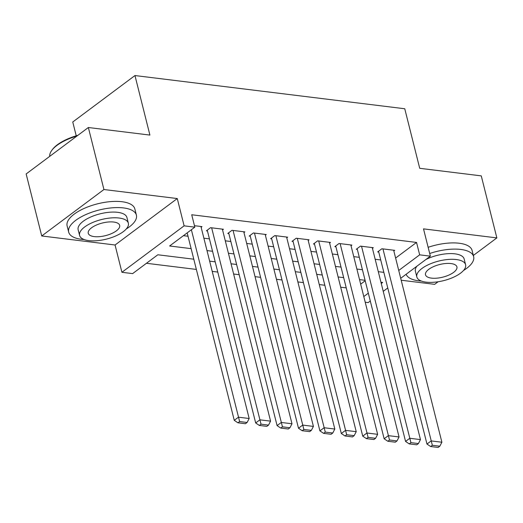 <?xml version="1.0" encoding="UTF-8"?>
<svg xmlns="http://www.w3.org/2000/svg" width="523" height="523" viewBox="0 0 523 523"><rect width="100%" height="100%" fill="white"/><g stroke="black" fill="none" stroke-linecap="round" stroke-linejoin="round"><path stroke-width="0.78" d="M193.785 259.199L157.841 254.773L132.626 273.607L121.918 272.287L184.122 225.844L194.831 227.159L169.615 245.987L191.137 248.641M115.067 244.999L177.271 198.55L103.933 189.522L88.354 127.507L26.15 173.95L41.729 235.971L115.067 244.999L121.918 272.287M76.221 135.79L72.756 121.99L134.96 75.547L404.756 108.758L419.714 168.301L481.271 175.878L496.85 237.9L423.512 228.871L430.364 256.159L400.703 278.308M401.187 280.223L434.646 284.342L438.111 281.76M370.291 301.013L368.166 302.601L365.217 302.242M146.447 263.285L196.36 269.43M212.214 271.385L217.771 272.065M233.624 274.019L239.181 274.706M255.041 276.654L260.591 277.34M276.451 279.289L282.008 279.975M297.862 281.93L303.418 282.61M319.278 284.564L324.829 285.251M340.689 287.199L346.246 287.885M103.933 189.522L41.729 235.971M473.341 255.453L496.85 237.9M201.133 227.276L202.009 226.622L194.464 225.694M222.55 229.911L223.419 229.264L210.573 227.682L206.369 230.82L207.441 230.95M243.96 232.552L244.836 231.898L231.983 230.316L227.786 233.454L228.852 233.585M265.37 235.187L266.246 234.533L253.4 232.951L249.196 236.089L250.269 236.219M286.787 237.821L287.657 237.167L274.81 235.585L270.607 238.723L271.679 238.861M308.197 240.456L309.073 239.809L296.221 238.227L292.024 241.365L293.089 241.495M329.608 243.097L330.484 242.443L317.638 240.861L313.434 243.999L314.506 244.13M351.025 245.732L351.894 245.078L339.048 243.496L334.844 246.634L335.916 246.764M372.435 248.366L373.311 247.712L360.458 246.13L356.261 249.268L357.327 249.406M360.674 284.152L365.204 280.766M395.617 258.061L416.543 242.437L191.712 214.757L194.831 227.159M183.429 235.67L188.019 236.233M203.878 238.187L209.429 238.874M225.289 240.822L230.846 241.508M246.699 243.457L252.256 244.143M268.116 246.098L273.666 246.778M289.526 248.732L295.083 249.419M310.937 251.367L316.493 252.053M332.353 254.001L337.904 254.688M353.764 256.643L359.321 257.323M375.174 259.277L380.731 259.957M393.845 251.001L394.721 250.347L381.875 248.771L377.671 251.909L378.744 252.04M177.271 198.55L184.122 225.844M416.543 242.437L419.662 254.838L430.364 256.159M88.354 127.507L149.911 135.084L134.96 75.547M381.26 283.512L382.673 282.453L380.947 282.243M365.087 280.289L359.53 279.609M343.676 277.654L338.12 276.968M322.26 275.02L316.709 274.333M300.849 272.385L295.292 271.699M279.439 269.744L273.882 269.064M258.022 267.109L252.472 266.423M236.612 264.475L231.055 263.788M215.201 261.84L209.645 261.154M363.792 296.554L368.323 293.174M387.765 287.964L383.235 291.35M398.735 270.463L419.662 254.838M206.99 250.589L212.547 251.275M228.401 253.23L233.958 253.91M249.817 255.865L255.374 256.545M271.228 258.499L276.785 259.186M292.638 261.134L298.195 261.82M314.055 263.769L319.612 264.455M335.465 266.41L341.022 267.09M356.876 269.044L362.432 269.731M378.292 271.679L383.849 272.365M393.649 250.216L441.883 442.229L431.174 440.915L426.971 444.053L430.651 446.531L438.143 447.453L439.823 446.197L432.331 445.276L430.651 446.531M378.541 251.256L426.971 444.053M382.947 248.902L432.331 445.276M439.823 446.197L441.883 442.229M406.116 274.261A34.91 14.016 165.9 0 0 418.766 280.825A34.91 14.016 165.9 0 0 421.42 281.067M463.496 270.502A34.91 14.016 165.9 0 0 473.642 256.63A34.91 14.016 165.9 0 0 460.796 249.445A34.91 14.016 165.9 0 0 429.703 253.505M473.642 256.63L472.079 250.432A34.91 14.016 165.9 0 0 459.24 243.241A34.91 14.016 165.9 0 0 428.141 247.307M425.866 259.519A25.137 10.087 -14.1 0 1 454.912 253.838A25.137 10.087 -14.1 0 1 464.163 259.016L465.594 264.716A25.137 10.087 165.9 0 0 456.344 259.545A25.137 10.087 165.9 0 0 429.409 264.233A25.137 10.087 165.9 0 0 416.838 276.968A25.137 10.087 165.9 0 0 426.082 282.139A25.137 10.087 165.9 0 0 453.023 277.452A25.137 10.087 165.9 0 0 465.594 264.716M450.963 263.559A16.2 6.505 165.9 0 0 433.606 266.586A16.2 6.505 165.9 0 0 425.506 274.791A16.2 6.505 165.9 0 0 431.462 278.125A16.2 6.505 165.9 0 0 448.826 275.098A16.2 6.505 165.9 0 0 456.925 266.893A16.2 6.505 165.9 0 0 450.963 263.559M416.838 276.968L415.406 271.26A25.137 10.087 -14.1 0 1 416.89 266.22M126.252 228.982A34.91 14.016 165.9 0 0 136.392 215.11A34.91 14.016 165.9 0 0 123.552 207.925A34.91 14.016 165.9 0 0 86.138 214.437A34.91 14.016 165.9 0 0 68.676 232.12A34.91 14.016 165.9 0 0 81.523 239.305A34.91 14.016 165.9 0 0 84.17 239.547M136.392 215.11L134.836 208.912A34.91 14.016 165.9 0 0 121.99 201.721A34.91 14.016 165.9 0 0 84.576 208.239A34.91 14.016 165.9 0 0 67.121 225.916L68.676 232.12M79.594 235.448L78.156 229.741A25.137 10.087 -14.1 0 1 90.727 217.012A25.137 10.087 -14.1 0 1 117.668 212.318A25.137 10.087 -14.1 0 1 126.912 217.49L128.344 223.197A25.137 10.087 165.9 0 0 119.1 218.026A25.137 10.087 165.9 0 0 92.159 222.713A25.137 10.087 165.9 0 0 79.594 235.448A25.137 10.087 165.9 0 0 88.838 240.619A25.137 10.087 165.9 0 0 115.779 235.932A25.137 10.087 165.9 0 0 128.344 223.197M113.72 222.04A16.2 6.505 165.9 0 0 96.356 225.067A16.2 6.505 165.9 0 0 88.256 233.271A16.2 6.505 165.9 0 0 94.218 236.605A16.2 6.505 165.9 0 0 111.576 233.578A16.2 6.505 165.9 0 0 119.675 225.374A16.2 6.505 165.9 0 0 113.72 222.04M76.953 136.019A34.91 14.016 165.9 0 0 51.79 150.382A34.91 14.016 165.9 0 0 49.711 156.357M51.79 150.382L52.365 149.598A34.073 13.676 -14.1 0 1 77.927 135.294M372.239 247.582L420.466 439.595L409.764 438.281L405.56 441.419L409.234 443.896L416.733 444.818L418.413 443.563L410.915 442.641L409.234 443.896M357.131 248.621L405.56 441.419M361.53 246.261L410.915 442.641M418.413 443.563L420.466 439.595M350.828 244.947L399.056 436.96L388.347 435.639L384.144 438.777L387.824 441.262L395.316 442.183L396.996 440.928L389.504 440.006L387.824 441.262M335.72 245.98L384.144 438.777M340.12 243.626L389.504 440.006M396.996 440.928L399.056 436.96M329.412 242.312L377.645 434.325L366.937 433.005L362.733 436.143L366.414 438.627L373.906 439.549L375.586 438.294L368.094 437.372L366.414 438.627M314.31 243.345L362.733 436.143M318.71 240.992L368.094 437.372M375.586 438.294L377.645 434.325M308.001 239.671L356.228 431.684L345.526 430.37L341.323 433.508L344.997 435.986L352.495 436.914L354.176 435.652L346.677 434.731L344.997 435.986M292.893 240.711L341.323 433.508M297.293 238.357L346.677 434.731M354.176 435.652L356.228 431.684M286.591 237.037L334.818 429.05L324.11 427.736L319.906 430.874L323.587 433.351L331.079 434.273L332.759 433.018L325.267 432.096L323.587 433.351M271.483 238.076L319.906 430.874M275.883 235.723L325.267 432.096M332.759 433.018L334.818 429.05M265.174 234.402L313.408 426.415L302.699 425.094L298.496 428.232L302.176 430.717L309.668 431.638L311.348 430.383L303.856 429.461L302.176 430.717M250.072 235.435L298.496 428.232M254.472 233.081L303.856 429.461M311.348 430.383L313.408 426.415M243.764 231.767L291.991 423.78L281.289 422.46L277.085 425.598L280.759 428.082L288.258 429.004L289.938 427.749L282.44 426.827L280.759 428.082M228.656 232.8L277.085 425.598M233.055 230.447L282.44 426.827M289.938 427.749L291.991 423.78M222.353 229.126L270.581 421.139L259.872 419.825L255.675 422.963L259.349 425.441L266.841 426.369L268.521 425.114L261.029 424.186L259.349 425.441M207.245 230.166L255.675 422.963M211.645 227.812L261.029 424.186M268.521 425.114L270.581 421.139M200.937 226.492L249.17 418.505L238.462 417.191L234.258 420.329L237.939 422.806L245.431 423.728L247.111 422.473L239.619 421.551L237.939 422.806M187.175 232.872L234.258 420.329M191.379 229.734L239.619 421.551M247.111 422.473L249.17 418.505"/></g></svg>

